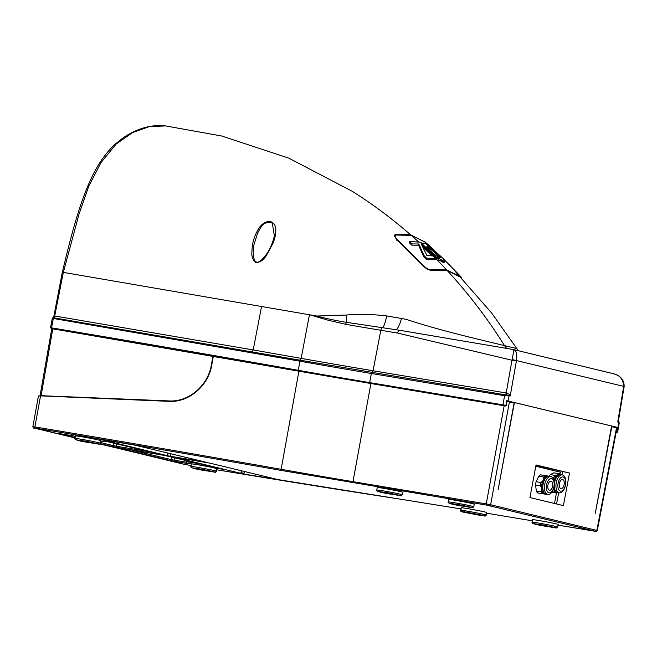 <?xml version="1.0" encoding="UTF-8"?>
<svg xmlns="http://www.w3.org/2000/svg" width="657" height="657" viewBox="0 0 657 657"><rect width="100%" height="100%" fill="white"/><g stroke="black" fill="none" stroke-linecap="round" stroke-linejoin="round"><path stroke-width="0.99" d="M460.417 276.967A0.649 0.534 -51.2 0 0 460.302 276.704L446.645 269.863L431.665 269.789A0.649 0.542 77.4 0 1 431.895 270.339M431.665 269.789C429.177 269.879 426.664 268.664 424.143 266.142L423.749 266.331M424.143 266.142L397.37 239.772L396.762 240.216M397.37 239.772C394.923 237.374 394.553 235.797 396.253 235.034A0.649 0.542 -101 0 0 395.843 234.927L394.282 236.397M396.253 235.034L411.266 235.354L425.136 242.014A0.649 0.534 -53 0 0 425.104 241.99L411.06 235.247A0.649 0.55 -76.4 0 1 411.266 235.354L418.46 241.817M425.136 242.014L433.333 249.225L425.104 241.99M458.8 274.527L458.783 274.519C461.115 276.991 461.625 277.722 460.302 276.704M442.58 257.987L458.783 274.519L442.58 257.987M438.506 258.554L438.408 259.072L437.595 258.866L420.464 242.236L423.034 244.076L423.19 243.074L424.677 243.279L429.464 246.194L442.613 258.012L444.272 260.197L444.165 261.272L436.757 257.396L438.408 259.072L438.17 260.32L435.254 259.301M438.268 259.802L443.598 262.504L444.148 262.472L444.518 260.845M431.739 255.754L423.026 247.278M412.046 243.919L418.796 243.985L423.954 255.499L426.508 258.102L435.419 258.415L435.18 259.663L426.27 259.367L423.716 256.756L418.566 245.209L411.816 245.151L409.122 242.63L409.352 241.398L412.046 243.919L411.816 245.151M422.87 243.919L422.96 243.435M444.148 262.472L444.378 261.215M443.927 262.529L444.165 261.272M443.598 262.504L443.828 261.248M442.621 262.2L442.859 260.952M441.381 261.626L441.611 260.377M439.919 260.821L440.157 259.564M420.464 242.236L409.352 241.398M418.796 243.985L418.566 245.209M423.954 255.499L423.716 256.756M426.508 258.102L426.27 259.367M435.419 258.415L432.979 255.943L426.853 255.466L421.49 244.388L435.928 258.505L435.698 259.753M435.928 258.505L437.595 258.866M438.482 254.702L429.579 247.147L427.083 245.948L426.853 246.851L430.056 250.654L436.733 256.107L439.804 257.881L440.79 257.725L438.482 254.702L438.252 255.959L439.976 257.946M433.521 250.12L433.292 251.368L438.252 255.959M426.902 246.925L427.083 245.948M426.853 247.196L427.436 247.344L427.674 246.096M427.436 247.344L428.323 247.779L428.561 246.531M428.323 247.779L429.341 248.395L429.579 247.147M429.341 248.395L430.491 249.184L430.729 247.935M430.491 249.184L431.772 250.145L432.002 248.888M431.772 250.145L433.111 251.212L433.341 249.964M222.362 469.197L222.468 469.221A1.084 0.92 -76.4 0 0 222.567 469.246L164.652 455.457A1.084 0.567 -80.5 0 1 164.652 455.457L117.603 447.598A1.084 0.567 99.5 0 0 117.619 447.606A1.084 0.567 99.5 0 0 117.644 447.606M187.902 463.456A1.084 1.027 -74.2 0 0 188.099 463.514L195.359 464.212A17.263 0.55 10.6 0 1 216.465 468.252L222.567 469.246M558.187 524.483A13.009 0.419 -169.4 0 0 551.708 522.898A13.009 0.419 -169.4 0 0 538.773 520.492A13.009 0.419 -169.4 0 0 532.613 519.695L532.137 522.225A13.009 0.419 10.6 0 1 538.305 523.013A13.009 0.419 10.6 0 1 542.994 523.834A13.009 0.419 10.6 0 1 557.711 527.013L558.187 524.483M402.823 492.282A13.009 0.419 -169.4 0 0 396.343 490.705A13.009 0.419 -169.4 0 0 383.409 488.291A13.009 0.419 -169.4 0 0 377.249 487.494L376.773 490.023A13.009 0.419 10.6 0 1 382.932 490.82A13.009 0.419 10.6 0 1 387.63 491.641A13.009 0.419 10.6 0 1 402.347 494.811L402.823 492.282M474.264 504.206A13.009 0.419 -169.4 0 0 467.784 502.621A13.009 0.419 -169.4 0 0 454.849 500.215A13.009 0.419 -169.4 0 0 448.69 499.419L448.214 501.948A13.009 0.419 10.6 0 1 454.373 502.736A13.009 0.419 10.6 0 1 459.071 503.558A13.009 0.419 10.6 0 1 473.787 506.736L474.264 504.206M216.941 468.728A13.009 0.419 -169.4 0 0 210.462 467.143A13.009 0.419 -169.4 0 0 197.527 464.737A13.009 0.419 -169.4 0 0 191.368 463.941L190.891 466.47A13.009 0.419 10.6 0 1 197.051 467.258A13.009 0.419 10.6 0 1 201.748 468.08A13.009 0.419 10.6 0 1 216.465 471.258L216.941 468.728M100.989 440.716A13.009 0.419 -169.4 0 0 94.509 439.131A13.009 0.419 -169.4 0 0 81.575 436.724A13.009 0.419 -169.4 0 0 75.415 435.928L74.939 438.457A13.009 0.419 10.6 0 1 81.098 439.246A13.009 0.419 10.6 0 1 85.796 440.067A13.009 0.419 10.6 0 1 100.513 443.245L100.989 440.716M486.747 512.559A13.009 0.419 -169.4 0 0 480.267 510.974A13.009 0.419 -169.4 0 0 467.332 508.567A13.009 0.419 -169.4 0 0 461.173 507.771L460.697 510.3A13.009 0.419 10.6 0 1 466.864 511.097A13.009 0.419 10.6 0 1 483.601 514.324A13.009 0.419 10.6 0 1 486.27 515.088L486.747 512.559M213.377 356.151L211.759 365.062C208.277 386.316 188.387 402.766 168.742 401.337L40.562 395.875C38.434 395.826 37.925 395.957 39.042 396.278M549.063 476.292L540.539 474.83A9.756 5.1 99.5 0 0 538.773 476.243L536.096 481.721L541.031 482.542A9.756 5.1 99.5 0 0 540.76 483.766A9.756 5.1 99.5 0 0 540.489 485.843L535.554 485.014L536.35 491.025A9.756 5.1 99.5 0 0 537.574 492.906L545.663 494.228A9.214 4.821 99.5 0 0 545.918 494.204M536.096 481.721A9.756 5.1 99.5 0 0 535.825 482.936A9.756 5.1 99.5 0 0 535.554 485.014M548.907 476.284A9.214 4.821 99.5 0 0 548.62 476.153L547.585 475.988A9.214 4.821 99.5 0 0 543.659 479.142L542.863 480.768A9.214 4.821 99.5 0 0 542.625 481.4A9.214 4.821 99.5 0 0 541.935 483.979A9.214 4.821 99.5 0 0 541.664 488.102L541.902 489.892L541.286 491.847L536.35 491.025M560.421 474.609A9.214 4.821 99.5 0 0 559.83 474.387A9.214 4.821 99.5 0 0 558.442 474.436L557.358 474.954A9.214 4.821 99.5 0 0 553.974 480.193L553.925 480.398M553.506 488.644A9.214 4.821 99.5 0 0 553.662 489.202L554.253 490.59A9.214 4.821 99.5 0 0 556.438 492.495A9.214 4.821 99.5 0 0 557.423 492.536M540.489 485.843L541.664 488.102M545.877 477.877A8.672 4.533 99.5 0 0 545.737 478.017A8.672 4.533 99.5 0 0 542.937 484.168A8.672 4.533 99.5 0 0 543.479 491.526A8.672 4.533 99.5 0 0 543.569 491.715M547.856 494.549L546.222 494.278A9.108 4.763 -80.5 0 1 543.651 491.904A9.108 4.763 -80.5 0 1 543.076 484.176A9.108 4.763 -80.5 0 1 546.016 477.721A9.108 4.763 -80.5 0 1 549.219 476.309L550.853 476.588A9.108 4.763 -80.5 0 1 553.999 486.689A9.108 4.763 -80.5 0 1 547.856 494.549A9.108 4.763 -80.5 0 1 544.719 484.447A9.108 4.763 -80.5 0 1 550.853 476.588M562.54 474.945A9.108 4.763 -80.5 0 1 565.505 485.014A9.108 4.763 -80.5 0 1 559.37 492.881A9.108 4.763 -80.5 0 1 559.189 492.84A9.108 4.763 -80.5 0 1 556.233 482.772A9.108 4.763 -80.5 0 1 562.367 474.912A9.108 4.763 -80.5 0 1 562.54 474.945M559.37 492.881L557.727 492.602A9.108 4.763 -80.5 0 1 555.157 490.237A9.108 4.763 -80.5 0 1 554.59 482.501A9.108 4.763 -80.5 0 1 557.53 476.046A9.108 4.763 -80.5 0 1 558.089 475.52A9.108 4.763 -80.5 0 1 560.725 474.641A9.108 4.763 -80.5 0 1 560.897 474.674M546.591 484.833A7.227 3.778 -80.5 0 1 551.601 478.616A7.227 3.778 -80.5 0 1 553.95 486.607A7.227 3.778 -80.5 0 1 548.94 492.824A7.227 3.778 -80.5 0 1 546.591 484.833M560.446 491.149A7.227 3.778 -80.5 0 1 558.097 483.158A7.227 3.778 -80.5 0 1 563.106 476.949A7.227 3.778 -80.5 0 1 565.463 484.94A7.227 3.778 -80.5 0 1 560.446 491.149M552.11 491.756L554.048 492.085A9.756 5.1 99.5 0 0 555.444 492.873A9.756 5.1 99.5 0 0 555.633 492.914A9.756 5.1 99.5 0 0 555.65 492.914L557.826 492.446M547.922 485.153A4.607 2.406 99.5 0 0 549.515 490.262A4.607 2.406 99.5 0 0 552.619 486.287A4.607 2.406 99.5 0 0 551.026 481.179A4.607 2.406 99.5 0 0 547.922 485.153M559.436 483.478A4.607 2.406 99.5 0 0 561.021 488.594A4.607 2.406 99.5 0 0 564.125 484.611A4.607 2.406 99.5 0 0 562.54 479.503A4.607 2.406 99.5 0 0 559.436 483.478M170.294 456.27L205.329 462.035L135.227 445.224A1093.88 34.993 -169.4 0 0 99.15 439.073L167.371 455.703L170.294 456.27L170.795 453.691M205.329 462.035L204.631 461.863M171.797 456.697L243.87 474.034A1093.88 34.993 -169.4 0 0 276.556 479.364M277.098 479.372L209.739 463.103L172.504 456.804M399.538 499.041A1.084 0.772 -81.3 0 1 399.505 499.033L461.764 509.044L399.464 499.024A1098.381 35.133 10.6 0 1 216.744 469.788L399.505 499.033A1.084 0.772 -81.3 0 1 399.464 499.024M504.157 405.771L486.254 503.903L352.998 481.663A326.143 10.43 10.6 0 1 280.818 469.246A1099.465 35.174 -169.4 0 0 37.506 427.362A1099.465 35.174 -169.4 0 0 34.895 426.927A1.084 0.567 99.5 0 0 35.248 428.118A1098.381 35.133 10.6 0 1 37.86 428.553A1098.381 35.133 10.6 0 1 280.933 470.387L486.607 505.093L595.718 531.316L558.072 525.115L595.02 531.283A1.084 0.567 99.5 0 0 595.045 531.283C595.653 531.825 596.408 531.587 597.287 530.552L616.972 427.994L611.815 426.713L595.258 513.331L611.601 425.999L514.423 402.519L498.08 489.851L514.086 403.102A0.649 0.55 -76.4 0 0 513.659 402.371L509.035 401.255M243.87 474.034L244.371 471.471M241.357 470.741L240.832 473.451M71.933 435.648A1.084 0.567 -80.5 0 1 71.917 435.648L59.615 433.595A1.084 0.567 99.5 0 0 59.631 433.595A1.084 0.567 99.5 0 0 59.656 433.595M58.966 433.489A1.084 0.92 103.6 0 1 58.53 433.538L71.917 435.648A1.084 0.567 -80.5 0 1 71.892 435.64L75.875 436.404M105.654 441.274A1.084 0.567 -80.5 0 1 105.629 441.274A1.084 0.567 -80.5 0 1 105.613 441.266L104.241 441.134A17.263 0.55 10.6 0 1 100.923 441.069L105.982 441.332M164.488 455.211A1.084 0.92 -76.4 0 0 164.595 455.235L105.613 441.266L164.792 455.285M163.24 454.907A1.084 0.567 99.5 0 0 163.519 455.178L164.595 455.235M151.356 452.041L116.108 446.16A1.084 0.567 99.5 0 0 116.47 447.327L163.519 455.178M116.601 443.639L116.108 446.16L113.185 445.586A1.084 0.92 103.6 0 1 112.076 446.473L116.47 447.327M164.693 455.457A1.084 0.567 -80.5 0 1 164.669 455.457L116.338 447.409M217.147 467.932A1.084 0.78 102.5 0 1 216.465 468.252M186.35 462.429A1.084 0.567 99.5 0 0 186.736 463.382L188.099 463.514M186.301 462.2L174.089 460.163A1.084 0.567 99.5 0 0 174.442 461.337L186.736 463.382M174.581 457.65L174.089 460.163L171.157 459.596A1.084 0.92 103.6 0 1 170.056 460.475L174.442 461.337M116.954 447.499A1.084 0.92 103.6 0 1 116.527 447.548L170.056 460.475M569.504 473.04L563.402 505.627L529.944 497.546L536.038 464.959L569.504 473.04L535.948 465.452M611.815 426.713A0.649 0.55 -76.4 0 0 611.593 426.073M513.774 402.413L514.423 402.519M556.569 503.976L558.672 492.758M562.022 474.855L562.573 471.882M554.483 503.476L556.487 492.775M559.978 474.132L560.347 472.161L535.8 466.232M553.925 472.843A9.756 5.1 99.5 0 0 553.908 472.843L550.254 474.6A9.756 5.1 99.5 0 0 549.08 476.292M560.429 474.502A9.756 5.1 99.5 0 0 560.339 474.411A9.756 5.1 99.5 0 0 558.844 473.664L553.908 472.843A9.756 5.1 99.5 0 0 553.884 472.843L558.828 473.664L558.442 474.436M540.539 474.83L545.474 475.652A9.756 5.1 99.5 0 0 543.709 477.072L543.659 479.142M543.709 477.072L538.773 476.243M542.863 480.768L541.031 482.542M547.585 475.988L545.474 475.652M555.608 492.906L551.773 492.265L555.633 492.914M554.253 490.59L554.048 492.085M550.254 474.6L555.19 475.43A9.756 5.1 99.5 0 0 553.67 477.787L553.974 480.193M553.67 477.787L552.57 477.598M557.358 474.954L555.19 475.43M542.518 493.736A9.756 5.1 -80.5 0 1 541.286 491.847M544.628 494.072A9.214 4.821 -80.5 0 1 541.902 489.892M557.382 476.202A8.672 4.533 99.5 0 0 557.243 476.35A8.672 4.533 99.5 0 0 554.286 483.495M554.163 485.58A8.672 4.533 99.5 0 0 554.993 489.859A8.672 4.533 99.5 0 0 555.075 490.04M259.425 227.56C261.412 224.595 264.163 222.592 267.678 221.54C271.735 220.317 276.342 225.055 275.784 230.336C275.94 233.678 275.037 237.949 273.066 243.147L266.668 254.99C263.761 259.934 260.123 262.472 255.762 262.595C252.641 259.737 251.376 255.975 251.96 251.327C252.099 242.745 254.588 234.82 259.425 227.56M260.295 228.25C263.457 222.945 267.473 221.253 272.318 223.175L274.388 235.986C272.491 243.69 269.698 249.972 266.003 254.85C260.558 262.242 257.092 263.104 255.606 261.535C253.774 260.936 252.345 252.189 254.029 244.576L257.552 233.169L260.295 228.25M52.79 328.829L41.153 395.457L40.397 395.662L168.775 400.91C188.222 402.322 207.916 386.037 211.357 364.988L212.975 356.119A1100.335 35.199 -169.4 0 0 55.402 329.264A1100.335 35.199 -169.4 0 0 52.79 328.829L51.952 328.705L51.895 328.048L51.952 328.705L335.037 377.414L505.529 406.001L505.898 405.377L505.529 406.001L335.587 377.545L212.498 356.004L212.958 355.445L212.498 356.004L212.975 356.119M518.398 350.748L516.796 348.547L504.543 345.656C487.551 318.53 468.4 293.441 447.072 270.372L461.633 277.812L459.974 275.809M425.711 242.466L410.444 234.689C392.024 218.567 372.593 204.089 352.168 191.244L288.768 158.14L221.705 136.007L165.564 125.914L149.246 126.629L132.648 132.583L116.19 143.998L101.038 162.517L88.67 186.424L78.93 214.437L63.335 272.376L316.797 316.025L346.321 315.032C359.773 314.021 373.209 314.317 386.628 315.91L406.166 319.335C441.249 331.038 484.858 340.72 504.543 345.656L506.572 348.382M447.072 270.372L432.051 270.306C429.3 270.429 426.524 269.083 423.708 266.29L396.631 239.641L394.216 235.428L395.383 234.377L410.444 234.689M62.62 272.359L63.335 272.376L54.72 315.976A2.168 1.388 -80.9 0 1 53.455 317.758L53.077 317.528A1.084 0.838 57.3 0 0 52.946 317.594L54.72 315.976M395.777 329.625A21.681 4.312 100.2 0 0 401.558 318.382M399.743 330.29L346.387 322.316A21.681 3.096 83.5 0 0 346.321 315.032M261.585 306.302L253.208 349.943L301.169 358.377L309.455 314.728L327.646 320.082L345.672 324.312L346.387 322.316C336.162 320.682 326.299 318.588 316.797 316.025M399.867 330.315L513.174 349.508C516.23 350.14 517.33 353.819 516.476 360.562L516.377 361.054L511.984 360.233L512.132 359.535C513.495 352.957 513.848 349.614 513.174 349.508L399.809 330.299A3.252 1.7 -80.5 0 1 399.867 330.315M40.397 395.662L41.383 395.9M51.78 328.582L51.566 327.868A1102.988 35.281 10.6 0 1 54.178 328.303A1102.988 35.281 10.6 0 1 298.262 370.31L299.97 361.202L52.626 318.349M386.628 315.91A21.681 3.819 95.5 0 1 382.686 327.498A3.252 1.7 99.5 0 0 380.822 330.274L373.053 370.753A324.837 10.389 10.6 0 1 301.169 358.377L300.372 360.25L53.455 317.758A1.084 0.903 -71.2 0 0 52.609 318.62M345.672 324.312A325.19 10.405 -169.4 0 0 380.822 330.274L397.616 333.083A3.252 1.7 -80.5 0 1 399.809 330.299L395.604 329.617M618.04 422.016L618.804 421.893A1.084 0.854 136.2 0 1 618.804 422.582L617.752 421.925L618.483 420.455L624.06 387.096L623.674 386.464C623.312 379.179 619.641 374.868 612.661 373.546M512.132 359.535L624.15 386.488C624.224 381.232 621.875 377.422 617.104 375.065L613.441 373.71L513.503 349.565M397.616 333.083L511.984 360.233L506.202 392.968L509.545 394.43L510.218 395.941L504.56 395.719L502.991 404.852L505.898 405.377L506.703 400.688L617.958 427.526L618.409 427.674L617.605 432.372L615.617 432.733M624.06 387.096L624.15 386.488L622.869 386.267M618.409 420.726A2.168 1.946 -155.1 0 0 618.672 421.909L617.752 421.925L623.592 386.965M618.804 421.893L618.672 421.909A1.084 0.895 -57.1 0 1 618.664 422.451M618.483 420.455L619.214 423.026L618.418 427.674L617.958 427.526L618.434 423.141M506.703 393.067A2.168 0.797 -80.1 0 1 505.816 394.906L505.126 394.8A1.084 0.567 99.7 0 0 504.56 395.719L371.369 373.488A1.084 0.567 -80.5 0 1 371.928 372.568A2.168 1.133 -80.5 0 0 373.053 370.753L506.202 392.968A2.168 1.133 -80.5 0 1 505.077 394.791L300.372 360.25L299.97 361.202A322.62 10.323 -169.4 0 0 371.369 373.488L369.661 382.604A322.62 10.323 10.6 0 1 298.262 370.31L298.335 371.008M616.734 427.362L617.44 427.477L616.636 432.175L616.184 432.101M618.319 427.65L617.44 427.477M509.208 396.015A1.084 0.912 -96.6 0 0 509.118 395.44L508.789 395.309A1.084 0.887 68.5 0 1 509.035 396.064L508.19 401.008M516.377 361.054L510.218 395.941L509.118 395.44A2.168 1.043 132.8 0 1 509.545 394.43M48.749 396.138L172.955 401.312M508.789 395.309L505.816 394.906L505.529 395.859M505.529 406.001L505.98 405.443L505.529 406.001L370.449 383.458M437.365 260.115L446.645 269.863A0.649 0.55 103.6 0 1 446.809 270.306M419.995 246.383L419.757 247.607M542.961 524.968L556.315 527.793L533.139 523.572L542.961 524.968M387.589 492.766L400.951 495.592L377.775 491.379L387.589 492.766M459.029 504.691L472.391 507.516L462.569 506.12L449.216 503.295L459.029 504.691M201.707 469.213L215.069 472.038L205.247 470.642L191.893 467.817L201.707 469.213M85.755 441.2L99.117 444.025L89.295 442.629L75.941 439.804L85.755 441.2M482.558 515.252C486.476 516.115 485.778 516.172 480.464 515.408L464.014 512.263C460.097 511.401 460.795 511.351 466.117 512.107L482.558 515.252M201.863 464.244A18.347 0.583 -169.4 0 0 194.998 463.037A18.347 0.583 -169.4 0 0 186.309 461.92C186.227 462.832 186.793 463.357 188.001 463.497L188.033 463.505M40.562 395.875L34.895 426.927L33.466 426.845M532.4 520.837L486.632 513.191L532.4 520.837M34.065 428.036A1.084 0.92 -76.4 0 0 34.123 428.052L75.038 437.932L35.248 428.118M183.443 464.121L100.02 443.968L183.385 464.113A1.084 0.92 -76.4 0 0 183.443 464.121L187.82 464.975A1.084 0.567 99.5 0 0 187.845 464.984A1.084 0.567 99.5 0 0 187.861 464.984L191.072 465.517A1098.381 35.133 10.6 0 1 187.82 464.975M58.53 433.538L75.112 437.537M100.357 443.639L112.076 446.473M117.603 447.598L116.527 447.548M167.896 452.993L167.371 455.703M240.971 472.736A1099.465 35.174 -169.4 0 0 244.026 473.237M595.718 531.316A1.084 0.92 103.6 0 0 596.827 530.404L490.648 504.748A1.084 0.92 -76.4 0 1 489.539 505.668M370.893 383.532L352.998 481.663A1.084 0.567 99.5 0 0 353.351 482.854M514.086 403.102L509.397 401.969L490.648 504.748L486.254 503.903A1.084 0.567 99.5 0 0 486.607 505.093M298.91 371.148L280.933 470.387M38.443 396.015L32.85 426.664C33.22 427.847 33.647 428.307 34.123 428.052A1.084 0.92 -76.4 0 0 34.18 428.06M183.328 464.097A1.084 0.92 -76.4 0 0 183.385 464.113L187.845 464.984M104.66 441.118A1.084 1.018 105.8 0 1 104.241 441.134M113.702 442.941L113.185 445.586L100.644 442.555M75.317 436.437L72.327 435.714M171.682 456.952L171.157 459.596L130.3 449.725M597.287 530.552L596.827 530.404L616.504 427.847A0.649 0.55 -76.4 0 0 616.077 427.116L611.601 426.032L616.11 427.124L616.972 427.994M506.974 401.476L509.397 401.969A0.649 0.55 -76.4 0 0 508.97 401.238L513.692 402.38M266.668 254.99L266.315 255.401M617.514 432.331L616.052 432.766M395.383 234.377L395.251 235.124M251.491 352.669L253.208 349.943L54.958 316.017A2.168 1.142 99.5 0 1 53.833 317.832L53.833 317.832A1.084 0.575 -80.4 0 0 53.258 318.752A1.084 0.567 -80.5 0 1 53.833 317.832M52.946 317.594L52.273 318.481L50.54 327.736L51.566 327.868L53.266 318.752M168.775 400.91L170.286 401.271M369.875 383.318L369.661 382.604L502.991 404.852L503.196 405.574M505.126 394.8L505.077 394.791A1.084 0.567 -80.5 0 0 504.51 395.711M615.634 432.733L617.112 432.889A0.649 0.649 0 0 0 617.605 432.372L616.841 432.897M212.515 356.004L370.433 383.458M395.843 234.927L411.06 235.247M461.263 277.796L458.791 274.519M532.137 522.225C531.135 523.374 535.923 524.771 546.501 526.397C561.259 528.622 555.198 528.327 557.711 527.013M376.773 490.023C375.771 491.181 380.559 492.569 391.137 494.195C405.895 496.421 399.834 496.134 402.347 494.811M448.214 501.948C447.212 503.098 452 504.494 462.577 506.12C477.335 508.346 471.274 508.05 473.787 506.736M190.891 466.47C189.889 467.62 194.677 469.016 205.255 470.642C220.013 472.868 213.952 472.572 216.465 471.258M74.939 438.457C73.937 439.607 78.725 441.003 89.303 442.629C104.061 444.855 98 444.559 100.513 443.245M460.697 510.3C460.171 511.195 461.263 511.844 463.973 512.255L479.479 515.244C486.648 516.131 485.022 516.583 486.27 515.088M222.764 469.295L164.669 455.457M186.309 461.92L186.531 460.541M562.367 474.912L560.725 474.641M75.834 436.396L71.917 435.648M104.348 441.077L105.629 441.274M59.631 433.595L58.35 433.406M544.99 467.636L544.85 468.416M617.605 432.372A0.649 0.649 0 0 0 617.605 432.363L618.409 427.674M516.796 348.547L491.732 313.118L449.265 264.607M165.548 125.914C158.871 125.126 152.079 125.651 145.181 127.483C137.724 129.495 130.341 132.969 123.04 137.896L114.926 144.351C108.331 150.502 102.278 158.271 96.784 167.658C81.287 194.776 71.243 235.231 62.308 272.253L53.825 316.493M51.78 328.664L40.093 395.53M50.54 327.736L51.944 328.705M505.545 406.001L506.292 405.476L507.097 400.778"/></g></svg>

